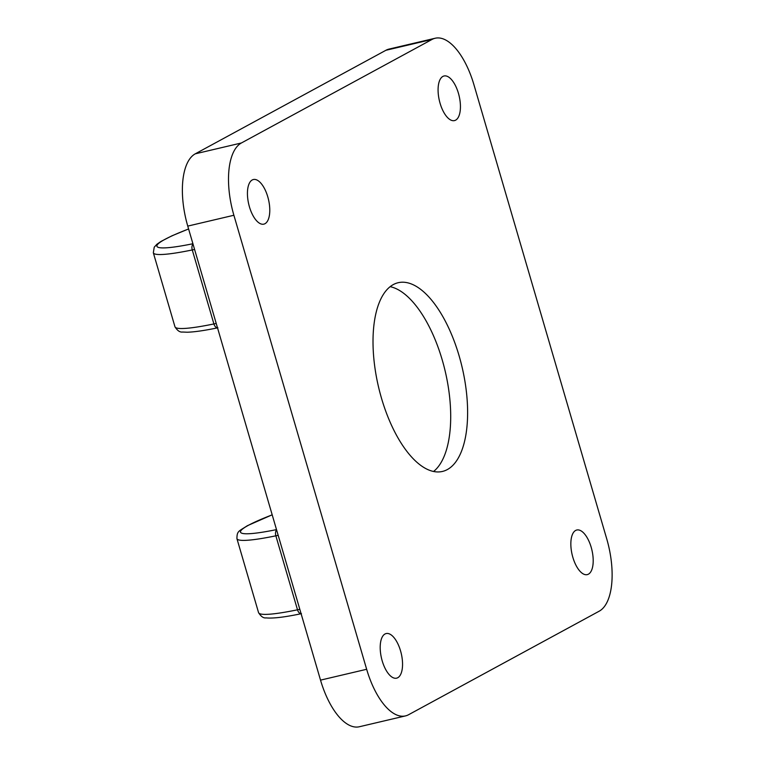 <?xml version="1.0" encoding="UTF-8"?>
<svg xmlns="http://www.w3.org/2000/svg" width="765" height="765" viewBox="0 0 765 765"><rect width="100%" height="100%" fill="white"/><g stroke="black" fill="none" stroke-linecap="round" stroke-linejoin="round"><path stroke-width="1.15" d="M432.043 39.436L385.914 50.28L195.257 153.832L241.396 142.979A61.678 27.33 76.8 0 0 233.889 215.261L366.655 669.279A61.678 27.33 76.8 0 0 405.488 715.906A61.678 27.33 76.8 0 0 408.587 714.72L599.234 611.168A61.678 27.33 76.8 0 0 606.741 538.895L473.975 84.867A61.678 27.33 76.8 0 0 435.142 38.25A61.678 27.33 76.8 0 0 432.043 39.436L241.396 142.979M385.914 50.28A61.678 27.33 -103.2 0 1 389.003 49.094L435.142 38.25M405.488 715.906L359.349 726.75A61.678 27.33 -103.2 0 1 320.525 680.133L366.655 669.279M233.889 215.261L187.76 226.105L320.525 680.133M187.76 226.105A61.678 27.33 -103.2 0 1 195.257 153.832M572.842 557.303A22.912 10.146 -103.2 0 1 576.781 530.011A22.912 10.146 -103.2 0 1 591.202 547.329A22.912 10.146 -103.2 0 1 587.262 574.62A22.912 10.146 -103.2 0 1 572.842 557.303M400.554 650.872A22.912 10.146 -103.2 0 1 396.614 678.163A22.912 10.146 -103.2 0 1 382.194 660.845A22.912 10.146 -103.2 0 1 386.124 633.563A22.912 10.146 -103.2 0 1 400.554 650.872M249.428 206.818A22.912 10.146 -103.2 0 1 253.358 179.536A22.912 10.146 -103.2 0 1 267.788 196.854A22.912 10.146 -103.2 0 1 263.849 224.135A22.912 10.146 -103.2 0 1 249.428 206.818M440.076 103.275A22.912 10.146 -103.2 0 1 444.016 75.993A22.912 10.146 -103.2 0 1 458.436 93.301A22.912 10.146 -103.2 0 1 454.496 120.593A22.912 10.146 -103.2 0 1 440.076 103.275M381.477 398.173A96.925 42.945 76.8 0 0 442.495 471.431A96.925 42.945 76.8 0 0 459.153 355.983A96.925 42.945 76.8 0 0 398.135 282.725A96.925 42.945 76.8 0 0 381.477 398.173M433.583 471.46A96.925 42.945 76.8 0 0 442.237 359.961A96.925 42.945 76.8 0 0 390.131 286.665M301.477 613.654C284.762 617.173 272.971 618.579 266.124 617.89C263.523 618.302 261.008 616.552 258.56 612.641A95.156 10.251 -16.3 0 0 297.499 609.801L299.813 609.323M278.183 535.337L275.859 535.816L297.499 609.801A5.288 3.146 78.3 0 0 301.094 613.693M276.605 529.954A5.288 3.146 78.3 0 0 275.859 535.816A95.156 10.251 163.7 0 1 236.93 538.646L258.56 612.641M272.187 514.855A89.878 9.677 -16.3 0 0 248.357 525.335A89.878 9.677 -16.3 0 0 276.509 529.61M188.601 228.984A89.878 9.677 -16.3 0 0 192.914 243.739M217.891 327.793C204.475 330.566 194.243 332.048 187.186 332.22L182.596 332.029C179.899 332.421 177.356 330.662 174.965 326.77A95.156 10.251 -16.3 0 0 213.904 323.939A5.288 3.146 78.3 0 0 217.499 327.831M194.587 249.466L192.273 249.945L213.904 323.939L216.227 323.461M193.01 244.083A5.288 3.146 78.3 0 0 192.273 249.945A95.156 10.251 163.7 0 1 153.335 252.785L154.234 247.181L156.882 244.274L160.946 241.453L171.962 235.811L188.582 228.945M236.93 538.646C236.987 530.891 238.556 531.484 247.305 525.737L272.177 514.807M174.965 326.77L153.335 252.785"/></g></svg>
